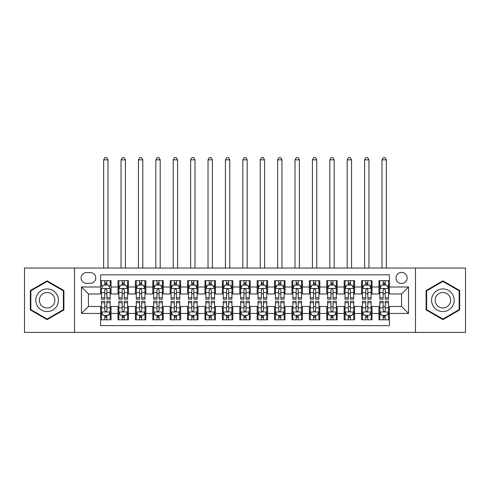 <?xml version="1.0" encoding="UTF-8"?>
<svg xmlns="http://www.w3.org/2000/svg" width="490" height="490" viewBox="0 0 490 490"><rect width="100%" height="100%" fill="white"/><g stroke="black" fill="none" stroke-linecap="round" stroke-linejoin="round"><path stroke-width="0.73" d="M401.567 272.397A5.568 5.568 0 0 0 396 277.965A5.568 5.568 0 0 0 401.567 283.532A5.568 5.568 0 0 0 407.135 277.965A5.568 5.568 0 0 0 401.567 272.397M415.483 332.416L465.5 332.416L465.5 268.048L415.483 268.048L415.483 332.416L74.517 332.416L74.517 268.048L24.5 268.048L24.5 332.416L74.517 332.416M389.391 280.66L378.954 280.66L378.954 287.011L371.996 287.011L371.996 293.969L378.954 293.969L378.954 287.011M371.996 287.011L371.996 280.66L361.559 280.66L361.559 287.011L354.595 287.011L354.595 293.969L361.559 293.969L361.559 287.011M354.595 287.011L354.595 280.66L344.158 280.66L344.158 287.011L337.2 287.011L337.2 293.969L344.158 293.969L344.158 287.011M337.2 287.011L337.2 280.66L326.763 280.66L326.763 287.011L319.805 287.011L319.805 293.969L326.763 293.969L326.763 287.011M319.805 287.011L319.805 280.66L309.368 280.66L309.368 287.011L302.41 287.011L302.41 293.969L309.368 293.969L309.368 287.011M302.41 287.011L302.41 280.66L291.973 280.66L291.973 287.011L285.015 287.011L285.015 293.969L291.973 293.969L291.973 287.011M285.015 287.011L285.015 280.66L274.572 280.66L274.572 287.011L267.614 287.011L267.614 293.969L274.572 293.969L274.572 287.011M267.614 287.011L267.614 280.66L257.177 280.66L257.177 287.011L250.219 287.011L250.219 293.969L257.177 293.969L257.177 287.011M250.219 287.011L250.219 280.66L239.782 280.66L239.782 287.011L232.824 287.011L232.824 293.969L239.782 293.969L239.782 287.011M232.824 287.011L232.824 280.66L222.387 280.66L222.387 287.011L215.429 287.011L215.429 293.969L222.387 293.969L222.387 287.011M215.429 287.011L215.429 280.66L204.985 280.66L204.985 287.011L198.027 287.011L198.027 293.969L204.985 293.969L204.985 287.011M198.027 287.011L198.027 280.66L187.59 280.66L187.59 287.011L180.632 287.011L180.632 293.969L187.59 293.969L187.59 287.011M180.632 287.011L180.632 280.66L170.195 280.66L170.195 287.011L163.237 287.011L163.237 293.969L170.195 293.969L170.195 287.011M163.237 287.011L163.237 280.66L152.8 280.66L152.8 287.011L145.842 287.011L145.842 293.969L152.8 293.969L152.8 287.011M145.842 287.011L145.842 280.66L135.405 280.66L135.405 287.011L128.441 287.011L128.441 293.969L135.405 293.969L135.405 287.011M128.441 287.011L128.441 280.66L118.004 280.66L118.004 293.969L111.046 293.969L111.046 280.66L100.609 280.66M100.609 319.805L111.046 319.805L111.046 306.495L118.004 306.495L118.004 319.805L128.441 319.805L128.441 306.495L135.405 306.495L135.405 313.453L128.441 313.453M135.405 313.453L135.405 319.805L145.842 319.805L145.842 306.495L152.8 306.495L152.8 313.453L145.842 313.453M152.8 313.453L152.8 319.805L163.237 319.805L163.237 306.495L170.195 306.495L170.195 313.453L163.237 313.453M170.195 313.453L170.195 319.805L180.632 319.805L180.632 306.495L187.59 306.495L187.59 313.453L180.632 313.453M187.59 313.453L187.59 319.805L198.027 319.805L198.027 306.495L204.985 306.495L204.985 313.453L198.027 313.453M204.985 313.453L204.985 319.805L215.429 319.805L215.429 306.495L222.387 306.495L222.387 313.453L215.429 313.453M222.387 313.453L222.387 319.805L232.824 319.805L232.824 306.495L239.782 306.495L239.782 313.453L232.824 313.453M239.782 313.453L239.782 319.805L250.219 319.805L250.219 306.495L257.177 306.495L257.177 313.453L250.219 313.453M257.177 313.453L257.177 319.805L267.614 319.805L267.614 306.495L274.572 306.495L274.572 313.453L267.614 313.453M274.572 313.453L274.572 319.805L285.015 319.805L285.015 306.495L291.973 306.495L291.973 313.453L285.015 313.453M291.973 313.453L291.973 319.805L302.41 319.805L302.41 306.495L309.368 306.495L309.368 313.453L302.41 313.453M309.368 313.453L309.368 319.805L319.805 319.805L319.805 306.495L326.763 306.495L326.763 313.453L319.805 313.453M326.763 313.453L326.763 319.805L337.2 319.805L337.2 306.495L344.158 306.495L344.158 313.453L337.2 313.453M344.158 313.453L344.158 319.805L354.595 319.805L354.595 306.495L361.559 306.495L361.559 313.453L354.595 313.453M361.559 313.453L361.559 319.805L371.996 319.805L371.996 306.495L378.954 306.495L378.954 313.453L371.996 313.453M86.516 283.361L90.344 283.361A5.39 5.39 0 0 0 95.74 277.965A5.39 5.39 0 0 0 90.344 272.575L86.516 272.575A5.39 5.39 0 0 0 81.126 277.965A5.39 5.39 0 0 0 86.516 283.361M415.483 268.048L74.517 268.048M389.391 287.011L389.391 274.835L100.609 274.835L100.609 293.969L88.433 293.969L88.433 306.495L100.609 306.495L100.609 325.63L389.391 325.63L389.391 306.495L401.567 306.495L401.567 293.969L389.391 293.969L389.391 287.011L408.525 287.011L408.525 313.453L389.391 313.453M100.609 313.453L81.475 313.453L81.475 287.011L100.609 287.011M378.954 313.453L378.954 319.805L389.391 319.805M100.609 285.015L101.479 285.015M104.787 285.015L106.875 285.015M110.177 285.015L111.046 285.015M100.609 293.798L101.479 293.798M104.787 293.798L106.875 293.798M110.177 293.798L111.046 293.798M100.609 306.673L101.479 306.673M104.787 306.673L106.875 306.673M110.177 306.673L111.046 306.673M100.609 315.456L101.479 315.456M104.787 315.456L106.875 315.456M110.177 315.456L111.046 315.456M118.004 293.798L118.874 293.798M122.181 293.798L124.27 293.798M127.572 293.798L128.441 293.798M118.004 285.015L118.874 285.015M122.181 285.015L124.27 285.015M127.572 285.015L128.441 285.015M118.004 306.673L118.874 306.673M122.181 306.673L124.27 306.673M127.572 306.673L128.441 306.673M118.004 315.456L118.874 315.456M122.181 315.456L124.27 315.456M127.572 315.456L128.441 315.456M135.405 306.673L136.275 306.673M139.577 306.673L141.665 306.673M144.973 306.673L145.842 306.673M135.405 315.456L136.275 315.456M139.577 315.456L141.665 315.456M144.973 315.456L145.842 315.456M135.405 285.015L136.275 285.015M139.577 285.015L141.665 285.015M144.973 285.015L145.842 285.015M135.405 293.798L136.275 293.798M139.577 293.798L141.665 293.798M144.973 293.798L145.842 293.798M152.8 306.673L153.67 306.673M156.971 306.673L159.06 306.673M162.368 306.673L163.237 306.673M152.8 315.456L153.67 315.456M156.971 315.456L159.06 315.456M162.368 315.456L163.237 315.456M152.8 285.015L153.67 285.015M156.971 285.015L159.06 285.015M162.368 285.015L163.237 285.015M152.8 293.798L153.67 293.798M156.971 293.798L159.06 293.798M162.368 293.798L163.237 293.798M170.195 306.673L171.065 306.673M174.373 306.673L176.455 306.673M179.763 306.673L180.632 306.673M170.195 315.456L171.065 315.456M174.373 315.456L176.455 315.456M179.763 315.456L180.632 315.456M170.195 285.015L171.065 285.015M174.373 285.015L176.455 285.015M179.763 285.015L180.632 285.015M170.195 293.798L171.065 293.798M174.373 293.798L176.455 293.798M179.763 293.798L180.632 293.798M187.59 306.673L188.46 306.673M191.768 306.673L193.856 306.673M197.158 306.673L198.027 306.673M187.59 315.456L188.46 315.456M191.768 315.456L193.856 315.456M197.158 315.456L198.027 315.456M187.59 285.015L188.46 285.015M191.768 285.015L193.856 285.015M197.158 285.015L198.027 285.015M187.59 293.798L188.46 293.798M191.768 293.798L193.856 293.798M197.158 293.798L198.027 293.798M204.985 306.673L205.855 306.673M209.163 306.673L211.251 306.673M214.559 306.673L215.429 306.673M204.985 315.456L205.855 315.456M209.163 315.456L211.251 315.456M214.559 315.456L215.429 315.456M204.985 285.015L205.855 285.015M209.163 285.015L211.251 285.015M214.559 285.015L215.429 285.015M204.985 293.798L205.855 293.798M209.163 293.798L211.251 293.798M214.559 293.798L215.429 293.798M222.387 306.673L223.256 306.673M226.558 306.673L228.646 306.673M231.954 306.673L232.824 306.673M222.387 315.456L223.256 315.456M226.558 315.456L228.646 315.456M231.954 315.456L232.824 315.456M222.387 285.015L223.256 285.015M226.558 285.015L228.646 285.015M231.954 285.015L232.824 285.015M222.387 293.798L223.256 293.798M226.558 293.798L228.646 293.798M231.954 293.798L232.824 293.798M239.782 306.673L240.651 306.673M243.959 306.673L246.041 306.673M249.349 306.673L250.219 306.673M239.782 315.456L240.651 315.456M243.959 315.456L246.041 315.456M249.349 315.456L250.219 315.456M239.782 285.015L240.651 285.015M243.959 285.015L246.041 285.015M249.349 285.015L250.219 285.015M239.782 293.798L240.651 293.798M243.959 293.798L246.041 293.798M249.349 293.798L250.219 293.798M257.177 306.673L258.046 306.673M261.354 306.673L263.442 306.673M266.744 306.673L267.614 306.673M257.177 315.456L258.046 315.456M261.354 315.456L263.442 315.456M266.744 315.456L267.614 315.456M257.177 285.015L258.046 285.015M261.354 285.015L263.442 285.015M266.744 285.015L267.614 285.015M257.177 293.798L258.046 293.798M261.354 293.798L263.442 293.798M266.744 293.798L267.614 293.798M274.572 306.673L275.441 306.673M278.749 306.673L280.837 306.673M284.145 306.673L285.015 306.673M274.572 315.456L275.441 315.456M278.749 315.456L280.837 315.456M284.145 315.456L285.015 315.456M274.572 285.015L275.441 285.015M278.749 285.015L280.837 285.015M284.145 285.015L285.015 285.015M274.572 293.798L275.441 293.798M278.749 293.798L280.837 293.798M284.145 293.798L285.015 293.798M291.973 306.673L292.842 306.673M296.144 306.673L298.232 306.673M301.54 306.673L302.41 306.673M291.973 315.456L292.842 315.456M296.144 315.456L298.232 315.456M301.54 315.456L302.41 315.456M291.973 285.015L292.842 285.015M296.144 285.015L298.232 285.015M301.54 285.015L302.41 285.015M291.973 293.798L292.842 293.798M296.144 293.798L298.232 293.798M301.54 293.798L302.41 293.798M309.368 306.673L310.237 306.673M313.545 306.673L315.627 306.673M318.935 306.673L319.805 306.673M309.368 315.456L310.237 315.456M313.545 315.456L315.627 315.456M318.935 315.456L319.805 315.456M309.368 285.015L310.237 285.015M313.545 285.015L315.627 285.015M318.935 285.015L319.805 285.015M309.368 293.798L310.237 293.798M313.545 293.798L315.627 293.798M318.935 293.798L319.805 293.798M326.763 306.673L327.632 306.673M330.94 306.673L333.029 306.673M336.33 306.673L337.2 306.673M326.763 315.456L327.632 315.456M330.94 315.456L333.029 315.456M336.33 315.456L337.2 315.456M326.763 285.015L327.632 285.015M330.94 285.015L333.029 285.015M336.33 285.015L337.2 285.015M326.763 293.798L327.632 293.798M330.94 293.798L333.029 293.798M336.33 293.798L337.2 293.798M344.158 306.673L345.027 306.673M348.335 306.673L350.424 306.673M353.725 306.673L354.595 306.673M344.158 315.456L345.027 315.456M348.335 315.456L350.424 315.456M353.725 315.456L354.595 315.456M344.158 285.015L345.027 285.015M348.335 285.015L350.424 285.015M353.725 285.015L354.595 285.015M344.158 293.798L345.027 293.798M348.335 293.798L350.424 293.798M353.725 293.798L354.595 293.798M361.559 306.673L362.429 306.673M365.73 306.673L367.819 306.673M371.126 306.673L371.996 306.673M361.559 315.456L362.429 315.456M365.73 315.456L367.819 315.456M371.126 315.456L371.996 315.456M361.559 285.015L362.429 285.015M365.73 285.015L367.819 285.015M371.126 285.015L371.996 285.015M361.559 293.798L362.429 293.798M365.73 293.798L367.819 293.798M371.126 293.798L371.996 293.798M378.954 306.673L379.824 306.673M383.125 306.673L385.214 306.673M388.521 306.673L389.391 306.673M378.954 315.456L379.824 315.456M383.125 315.456L385.214 315.456M388.521 315.456L389.391 315.456M378.954 285.015L379.824 285.015M383.125 285.015L385.214 285.015M388.521 285.015L389.391 285.015M378.954 293.798L379.824 293.798M383.125 293.798L385.214 293.798M388.521 293.798L389.391 293.798M88.433 293.969L81.475 287.011M88.433 306.495L81.475 313.453M408.525 287.011L401.567 293.969M408.525 313.453L401.567 306.495M47.114 319.621L63.902 309.925L63.902 290.539L47.114 280.85L30.325 290.539L30.325 309.925L47.114 319.621M459.675 290.539L442.887 280.85L426.098 290.539L426.098 309.925L442.887 319.621L459.675 309.925L459.675 290.539M106.875 280.66L106.875 285.1L106.875 282.926L104.787 282.926M110.177 297.773L106.875 297.773L106.875 299.188L110.177 299.188L110.177 288.579L108.437 285.1L103.219 285.1L101.479 288.579L101.479 299.188L104.787 299.188L104.787 297.773L101.479 297.773M102.741 286.056L101.479 286.056L101.479 280.66M101.479 286.093L101.479 282.926M110.177 286.093L110.177 282.926M108.915 286.056L110.177 286.056L110.177 280.66M104.787 285.1L104.787 280.66M106.875 297.773L106.875 289.884C106.177 288.543 105.479 288.543 104.787 289.884L104.787 295.752M101.479 292.61L104.787 292.61L104.787 297.773M108.002 268.048L108.002 159.844L103.653 159.844L103.653 268.048M103.653 159.844L104.958 157.584L106.698 157.584L108.002 159.844M104.787 317.545L106.875 317.545M101.479 302.697L104.787 302.697L104.787 301.276L101.479 301.276L101.479 311.891L103.219 315.37L108.437 315.37L110.177 311.891L110.177 301.276L106.875 301.276L106.875 302.697L110.177 302.697M110.177 311.891L110.177 319.805M101.479 311.891L101.479 319.805M106.875 315.37L106.875 319.805M104.787 319.805L104.787 315.37M104.787 302.697L104.787 310.587C105.479 311.928 106.177 311.928 106.875 310.587L106.875 302.697M47.114 288.929A11.307 11.307 0 0 0 35.807 300.235A11.307 11.307 0 0 0 47.114 311.542A11.307 11.307 0 0 0 58.42 300.235A11.307 11.307 0 0 0 47.114 288.929M47.114 292.493A7.742 7.742 0 0 0 39.372 300.235A7.742 7.742 0 0 0 47.114 307.977A7.742 7.742 0 0 0 54.856 300.235A7.742 7.742 0 0 0 47.114 292.493M63.382 309.625L47.114 319.015L30.852 309.625L30.852 290.846L47.114 281.45L63.382 290.846L63.382 309.625M433.093 294.582A11.307 11.307 0 0 0 437.233 310.029A11.307 11.307 0 0 0 452.68 305.889A11.307 11.307 0 0 0 448.54 290.441A11.307 11.307 0 0 0 433.093 294.582M436.18 296.364A7.742 7.742 0 0 0 439.016 306.936A7.742 7.742 0 0 0 449.587 304.106A7.742 7.742 0 0 0 446.757 293.528A7.742 7.742 0 0 0 436.18 296.364M459.148 290.846L459.148 309.625L442.887 319.015L426.619 309.625L426.619 290.846L442.887 281.45L459.148 290.846M124.27 282.926L122.181 282.926M127.572 297.773L124.27 297.773L124.27 299.188L127.572 299.188L127.572 288.579L125.832 285.1L120.614 285.1L118.874 288.579L118.874 299.188L122.181 299.188L122.181 297.773L118.874 297.773M118.874 288.579L118.874 280.66M127.572 288.579L127.572 280.66M122.181 285.1L122.181 280.66M124.27 280.66L124.27 285.1M124.27 297.773L124.27 289.884C123.572 288.543 122.88 288.543 122.181 289.884L122.181 297.773M125.397 268.048L125.397 159.844L121.048 159.844L121.048 268.048M121.048 159.844L122.353 157.584L124.093 157.584L125.397 159.844M141.665 282.926L139.577 282.926M144.973 297.773L141.665 297.773L141.665 299.188L144.973 299.188L144.973 288.579L143.233 285.1L138.015 285.1L136.275 288.579L136.275 299.188L139.577 299.188L139.577 297.773L136.275 297.773M136.275 288.579L136.275 280.66M144.973 288.579L144.973 280.66M139.577 285.1L139.577 280.66M141.665 280.66L141.665 285.1M141.665 297.773L141.665 289.884C140.973 288.543 140.275 288.543 139.577 289.884L139.577 297.773M142.798 268.048L142.798 159.844L138.45 159.844L138.45 268.048M138.45 159.844L139.754 157.584L141.494 157.584L142.798 159.844M159.06 282.926L156.971 282.926M162.368 297.773L159.06 297.773L159.06 299.188L162.368 299.188L162.368 288.579L160.628 285.1L155.41 285.1L153.67 288.579L153.67 299.188L156.971 299.188L156.971 297.773L153.67 297.773M153.67 288.579L153.67 280.66M162.368 288.579L162.368 280.66M156.971 285.1L156.971 280.66M159.06 280.66L159.06 285.1M159.06 297.773L159.06 289.884C158.368 288.543 157.67 288.543 156.971 289.884L156.971 297.773M160.193 268.048L160.193 159.844L155.845 159.844L155.845 268.048M155.845 159.844L157.149 157.584L158.889 157.584L160.193 159.844M176.455 282.926L174.373 282.926M179.763 297.773L176.455 297.773L176.455 299.188L179.763 299.188L179.763 288.579L178.023 285.1L172.805 285.1L171.065 288.579L171.065 299.188L174.373 299.188L174.373 297.773L171.065 297.773M171.065 288.579L171.065 280.66M179.763 288.579L179.763 280.66M174.373 285.1L174.373 280.66M176.455 280.66L176.455 285.1M176.455 297.773L176.455 289.884C175.763 288.543 175.065 288.543 174.373 289.884L174.373 297.773M177.588 268.048L177.588 159.844L173.239 159.844L173.239 268.048M173.239 159.844L174.544 157.584L176.284 157.584L177.588 159.844M122.181 319.805L122.181 315.37L122.181 317.545L124.27 317.545M120.136 314.409L118.874 314.409L118.874 302.697L122.181 302.697L122.181 301.276L118.874 301.276L118.874 311.891L120.614 315.37L125.832 315.37L127.572 311.891L127.572 307.855L127.572 319.805M127.572 314.378L127.572 317.545M127.572 302.697L127.572 301.276L124.27 301.276L124.27 302.697L127.572 302.697L127.572 307.855L124.27 307.855L124.27 304.719M118.874 314.378L118.874 317.545M118.874 314.409L118.874 319.805M124.27 315.37L124.27 319.805M122.181 302.697L122.181 310.587C122.874 311.928 123.572 311.928 124.27 310.587L124.27 302.697M139.577 319.805L139.577 315.37L139.577 317.545L141.665 317.545M137.531 314.409L136.275 314.409L136.275 302.697L139.577 302.697L139.577 301.276L136.275 301.276L136.275 311.891L138.015 315.37L143.233 315.37L144.973 311.891L144.973 307.855L144.973 319.805M144.973 314.378L144.973 317.545M144.973 302.697L144.973 301.276L141.665 301.276L141.665 302.697L144.973 302.697L144.973 307.855L141.665 307.855L141.665 304.719M136.275 314.378L136.275 317.545M136.275 314.409L136.275 319.805M141.665 315.37L141.665 319.805M139.577 302.697L139.577 310.587C140.275 311.928 140.967 311.928 141.665 310.587L141.665 302.697M156.971 319.805L156.971 315.37L156.971 317.545L159.06 317.545M154.932 314.409L153.67 314.409L153.67 302.697L156.971 302.697L156.971 301.276L153.67 301.276L153.67 311.891L155.41 315.37L160.628 315.37L162.368 311.891L162.368 307.855L162.368 319.805M162.368 314.378L162.368 317.545M162.368 302.697L162.368 301.276L159.06 301.276L159.06 302.697L162.368 302.697L162.368 307.855L159.06 307.855L159.06 304.719M153.67 314.378L153.67 317.545M153.67 314.409L153.67 319.805M159.06 315.37L159.06 319.805M156.971 302.697L156.971 310.587C157.67 311.928 158.362 311.928 159.06 310.587L159.06 302.697M174.373 319.805L174.373 315.37L174.373 317.545L176.455 317.545M172.327 314.409L171.065 314.409L171.065 302.697L174.373 302.697L174.373 301.276L171.065 301.276L171.065 311.891L172.805 315.37L178.023 315.37L179.763 311.891L179.763 307.855L179.763 319.805M179.763 314.378L179.763 317.545M179.763 302.697L179.763 301.276L176.455 301.276L176.455 302.697L179.763 302.697L179.763 307.855L176.455 307.855L176.455 304.719M171.065 314.378L171.065 317.545M171.065 314.409L171.065 319.805M176.455 315.37L176.455 319.805M174.373 302.697L174.373 310.587C175.065 311.928 175.763 311.928 176.455 310.587L176.455 302.697M193.856 282.926L191.768 282.926M197.158 297.773L193.856 297.773L193.856 299.188L197.158 299.188L197.158 288.579L195.418 285.1L190.2 285.1L188.46 288.579L188.46 299.188L191.768 299.188L191.768 297.773L188.46 297.773M188.46 288.579L188.46 280.66M197.158 288.579L197.158 280.66M191.768 285.1L191.768 280.66M193.856 280.66L193.856 285.1M193.856 297.773L193.856 289.884C193.158 288.543 192.466 288.543 191.768 289.884L191.768 297.773M194.983 268.048L194.983 159.844L190.635 159.844L190.635 268.048M190.635 159.844L191.939 157.584L193.679 157.584L194.983 159.844M191.768 319.805L191.768 315.37L191.768 317.545L193.856 317.545M189.722 314.409L188.46 314.409L188.46 302.697L191.768 302.697L191.768 301.276L188.46 301.276L188.46 311.891L190.2 315.37L195.418 315.37L197.158 311.891L197.158 307.855L197.158 319.805M197.158 314.378L197.158 317.545M197.158 302.697L197.158 301.276L193.856 301.276L193.856 302.697L197.158 302.697L197.158 307.855L193.856 307.855L193.856 304.719M188.46 314.378L188.46 317.545M188.46 314.409L188.46 319.805M193.856 315.37L193.856 319.805M191.768 302.697L191.768 310.587C192.46 311.928 193.158 311.928 193.856 310.587L193.856 302.697M211.251 282.926L209.163 282.926M214.559 297.773L211.251 297.773L211.251 299.188L214.559 299.188L214.559 288.579L212.819 285.1L207.595 285.1L205.855 288.579L205.855 299.188L209.163 299.188L209.163 297.773L205.855 297.773M205.855 288.579L205.855 280.66M214.559 288.579L214.559 280.66M209.163 285.1L209.163 280.66M211.251 280.66L211.251 285.1M211.251 297.773L211.251 289.884C210.553 288.543 209.861 288.543 209.163 289.884L209.163 297.773M212.384 268.048L212.384 159.844L208.03 159.844L208.03 268.048M208.03 159.844L209.34 157.584L211.08 157.584L212.384 159.844M209.163 319.805L209.163 315.37L209.163 317.545L211.251 317.545M207.117 314.409L205.855 314.409L205.855 302.697L209.163 302.697L209.163 301.276L205.855 301.276L205.855 311.891L207.595 315.37L212.819 315.37L214.559 311.891L214.559 307.855L214.559 319.805M214.559 314.378L214.559 317.545M214.559 302.697L214.559 301.276L211.251 301.276L211.251 302.697L214.559 302.697L214.559 307.855L211.251 307.855L211.251 304.719M205.855 314.378L205.855 317.545M205.855 314.409L205.855 319.805M211.251 315.37L211.251 319.805M209.163 302.697L209.163 310.587C209.861 311.928 210.553 311.928 211.251 310.587L211.251 302.697M228.646 282.926L226.558 282.926M231.954 297.773L228.646 297.773L228.646 299.188L231.954 299.188L231.954 288.579L230.214 285.1L224.996 285.1L223.256 288.579L223.256 299.188L226.558 299.188L226.558 297.773L223.256 297.773M223.256 288.579L223.256 280.66M231.954 288.579L231.954 280.66M226.558 285.1L226.558 280.66M228.646 280.66L228.646 285.1M228.646 297.773L228.646 289.884C227.954 288.543 227.256 288.543 226.558 289.884L226.558 297.773M229.779 268.048L229.779 159.844L225.431 159.844L225.431 268.048M225.431 159.844L226.735 157.584L228.475 157.584L229.779 159.844M226.558 319.805L226.558 315.37L226.558 317.545L228.646 317.545M224.518 314.409L223.256 314.409L223.256 302.697L226.558 302.697L226.558 301.276L223.256 301.276L223.256 311.891L224.996 315.37L230.214 315.37L231.954 311.891L231.954 307.855L231.954 319.805M231.954 314.378L231.954 317.545M231.954 302.697L231.954 301.276L228.646 301.276L228.646 302.697L231.954 302.697L231.954 307.855L228.646 307.855L228.646 304.719M223.256 314.378L223.256 317.545M223.256 314.409L223.256 319.805M228.646 315.37L228.646 319.805M226.558 302.697L226.558 310.587C227.256 311.928 227.948 311.928 228.646 310.587L228.646 302.697M246.041 282.926L243.959 282.926M249.349 297.773L246.041 297.773L246.041 299.188L249.349 299.188L249.349 288.579L247.609 285.1L242.391 285.1L240.651 288.579L240.651 299.188L243.959 299.188L243.959 297.773L240.651 297.773M240.651 288.579L240.651 280.66M249.349 288.579L249.349 280.66M243.959 285.1L243.959 280.66M246.041 280.66L246.041 285.1M246.041 297.773L246.041 289.884C245.349 288.543 244.651 288.543 243.959 289.884L243.959 297.773M247.174 268.048L247.174 159.844L242.826 159.844L242.826 268.048M242.826 159.844L244.13 157.584L245.87 157.584L247.174 159.844M243.959 319.805L243.959 315.37L243.959 317.545L246.041 317.545M241.913 314.409L240.651 314.409L240.651 302.697L243.959 302.697L243.959 301.276L240.651 301.276L240.651 311.891L242.391 315.37L247.609 315.37L249.349 311.891L249.349 307.855L249.349 319.805M249.349 314.378L249.349 317.545M249.349 302.697L249.349 301.276L246.041 301.276L246.041 302.697L249.349 302.697L249.349 307.855L246.041 307.855L246.041 304.719M240.651 314.378L240.651 317.545M240.651 314.409L240.651 319.805M246.041 315.37L246.041 319.805M243.959 302.697L243.959 310.587C244.651 311.928 245.349 311.928 246.041 310.587L246.041 302.697M263.442 282.926L261.354 282.926M266.744 297.773L263.442 297.773L263.442 299.188L266.744 299.188L266.744 288.579L265.004 285.1L259.786 285.1L258.046 288.579L258.046 299.188L261.354 299.188L261.354 297.773L258.046 297.773M258.046 288.579L258.046 280.66M266.744 288.579L266.744 280.66M261.354 285.1L261.354 280.66M263.442 280.66L263.442 285.1M263.442 297.773L263.442 289.884C262.744 288.543 262.052 288.543 261.354 289.884L261.354 297.773M264.569 268.048L264.569 159.844L260.221 159.844L260.221 268.048M260.221 159.844L261.525 157.584L263.265 157.584L264.569 159.844M261.354 319.805L261.354 315.37L261.354 317.545L263.442 317.545M259.308 314.409L258.046 314.409L258.046 302.697L261.354 302.697L261.354 301.276L258.046 301.276L258.046 311.891L259.786 315.37L265.004 315.37L266.744 311.891L266.744 307.855L266.744 319.805M266.744 314.378L266.744 317.545M266.744 302.697L266.744 301.276L263.442 301.276L263.442 302.697L266.744 302.697L266.744 307.855L263.442 307.855L263.442 304.719M258.046 314.378L258.046 317.545M258.046 314.409L258.046 319.805M263.442 315.37L263.442 319.805M261.354 302.697L261.354 310.587C262.046 311.928 262.744 311.928 263.442 310.587L263.442 302.697M280.837 282.926L278.749 282.926M284.145 297.773L280.837 297.773L280.837 299.188L284.145 299.188L284.145 288.579L282.405 285.1L277.181 285.1L275.441 288.579L275.441 299.188L278.749 299.188L278.749 297.773L275.441 297.773M275.441 288.579L275.441 280.66M284.145 288.579L284.145 280.66M278.749 285.1L278.749 280.66M280.837 280.66L280.837 285.1M280.837 297.773L280.837 289.884C280.139 288.543 279.447 288.543 278.749 289.884L278.749 297.773M281.971 268.048L281.971 159.844L277.616 159.844L277.616 268.048M277.616 159.844L278.92 157.584L280.66 157.584L281.971 159.844M278.749 319.805L278.749 315.37L278.749 317.545L280.837 317.545M276.703 314.409L275.441 314.409L275.441 302.697L278.749 302.697L278.749 301.276L275.441 301.276L275.441 311.891L277.181 315.37L282.405 315.37L284.145 311.891L284.145 307.855L284.145 319.805M284.145 314.378L284.145 317.545M284.145 302.697L284.145 301.276L280.837 301.276L280.837 302.697L284.145 302.697L284.145 307.855L280.837 307.855L280.837 304.719M275.441 314.378L275.441 317.545M275.441 314.409L275.441 319.805M280.837 315.37L280.837 319.805M278.749 302.697L278.749 310.587C279.447 311.928 280.139 311.928 280.837 310.587L280.837 302.697M298.232 282.926L296.144 282.926M301.54 297.773L298.232 297.773L298.232 299.188L301.54 299.188L301.54 288.579L299.8 285.1L294.582 285.1L292.842 288.579L292.842 299.188L296.144 299.188L296.144 297.773L292.842 297.773M292.842 288.579L292.842 280.66M301.54 288.579L301.54 280.66M296.144 285.1L296.144 280.66M298.232 280.66L298.232 285.1M298.232 297.773L298.232 289.884C297.54 288.543 296.842 288.543 296.144 289.884L296.144 297.773M299.365 268.048L299.365 159.844L295.017 159.844L295.017 268.048M295.017 159.844L296.321 157.584L298.061 157.584L299.365 159.844M296.144 319.805L296.144 315.37L296.144 317.545L298.232 317.545M294.104 314.409L292.842 314.409L292.842 302.697L296.144 302.697L296.144 301.276L292.842 301.276L292.842 311.891L294.582 315.37L299.8 315.37L301.54 311.891L301.54 307.855L301.54 319.805M301.54 314.378L301.54 317.545M301.54 302.697L301.54 301.276L298.232 301.276L298.232 302.697L301.54 302.697L301.54 307.855L298.232 307.855L298.232 304.719M292.842 314.378L292.842 317.545M292.842 314.409L292.842 319.805M298.232 315.37L298.232 319.805M296.144 302.697L296.144 310.587C296.842 311.928 297.534 311.928 298.232 310.587L298.232 302.697M315.627 282.926L313.545 282.926M318.935 297.773L315.627 297.773L315.627 299.188L318.935 299.188L318.935 288.579L317.195 285.1L311.977 285.1L310.237 288.579L310.237 299.188L313.545 299.188L313.545 297.773L310.237 297.773M310.237 288.579L310.237 280.66M318.935 288.579L318.935 280.66M313.545 285.1L313.545 280.66M315.627 280.66L315.627 285.1M315.627 297.773L315.627 289.884C314.935 288.543 314.237 288.543 313.545 289.884L313.545 297.773M316.76 268.048L316.76 159.844L312.412 159.844L312.412 268.048M312.412 159.844L313.716 157.584L315.456 157.584L316.76 159.844M313.545 319.805L313.545 315.37L313.545 317.545L315.627 317.545M311.499 314.409L310.237 314.409L310.237 302.697L313.545 302.697L313.545 301.276L310.237 301.276L310.237 311.891L311.977 315.37L317.195 315.37L318.935 311.891L318.935 307.855L318.935 319.805M318.935 314.378L318.935 317.545M318.935 302.697L318.935 301.276L315.627 301.276L315.627 302.697L318.935 302.697L318.935 307.855L315.627 307.855L315.627 304.719M310.237 314.378L310.237 317.545M310.237 314.409L310.237 319.805M315.627 315.37L315.627 319.805M313.545 302.697L313.545 310.587C314.237 311.928 314.935 311.928 315.627 310.587L315.627 302.697M333.029 282.926L330.94 282.926M336.33 297.773L333.029 297.773L333.029 299.188L336.33 299.188L336.33 288.579L334.59 285.1L329.372 285.1L327.632 288.579L327.632 299.188L330.94 299.188L330.94 297.773L327.632 297.773M327.632 288.579L327.632 280.66M336.33 288.579L336.33 280.66M330.94 285.1L330.94 280.66M333.029 280.66L333.029 285.1M333.029 297.773L333.029 289.884C332.33 288.543 331.638 288.543 330.94 289.884L330.94 297.773M334.156 268.048L334.156 159.844L329.807 159.844L329.807 268.048M329.807 159.844L331.111 157.584L332.851 157.584L334.156 159.844M330.94 319.805L330.94 315.37L330.94 317.545L333.029 317.545M328.894 314.409L327.632 314.409L327.632 302.697L330.94 302.697L330.94 301.276L327.632 301.276L327.632 311.891L329.372 315.37L334.59 315.37L336.33 311.891L336.33 307.855L336.33 319.805M336.33 314.378L336.33 317.545M336.33 302.697L336.33 301.276L333.029 301.276L333.029 302.697L336.33 302.697L336.33 307.855L333.029 307.855L333.029 304.719M327.632 314.378L327.632 317.545M327.632 314.409L327.632 319.805M333.029 315.37L333.029 319.805M330.94 302.697L330.94 310.587C331.632 311.928 332.33 311.928 333.029 310.587L333.029 302.697M350.424 282.926L348.335 282.926M353.725 297.773L350.424 297.773L350.424 299.188L353.725 299.188L353.725 288.579L351.985 285.1L346.767 285.1L345.027 288.579L345.027 299.188L348.335 299.188L348.335 297.773L345.027 297.773M345.027 288.579L345.027 280.66M353.725 288.579L353.725 280.66M348.335 285.1L348.335 280.66M350.424 280.66L350.424 285.1M350.424 297.773L350.424 289.884C349.725 288.543 349.033 288.543 348.335 289.884L348.335 297.773M351.551 268.048L351.551 159.844L347.202 159.844L347.202 268.048M347.202 159.844L348.506 157.584L350.246 157.584L351.551 159.844M348.335 319.805L348.335 315.37L348.335 317.545L350.424 317.545M346.289 314.409L345.027 314.409L345.027 302.697L348.335 302.697L348.335 301.276L345.027 301.276L345.027 311.891L346.767 315.37L351.985 315.37L353.725 311.891L353.725 307.855L353.725 319.805M353.725 314.378L353.725 317.545M353.725 302.697L353.725 301.276L350.424 301.276L350.424 302.697L353.725 302.697L353.725 307.855L350.424 307.855L350.424 304.719M345.027 314.378L345.027 317.545M345.027 314.409L345.027 319.805M350.424 315.37L350.424 319.805M348.335 302.697L348.335 310.587C349.027 311.928 349.725 311.928 350.424 310.587L350.424 302.697M367.819 282.926L365.73 282.926M371.126 297.773L367.819 297.773L367.819 299.188L371.126 299.188L371.126 288.579L369.387 285.1L364.168 285.1L362.429 288.579L362.429 299.188L365.73 299.188L365.73 297.773L362.429 297.773M362.429 288.579L362.429 280.66M371.126 288.579L371.126 280.66M365.73 285.1L365.73 280.66M367.819 280.66L367.819 285.1M367.819 297.773L367.819 289.884C367.126 288.543 366.428 288.543 365.73 289.884L365.73 297.773M368.952 268.048L368.952 159.844L364.603 159.844L364.603 268.048M364.603 159.844L365.908 157.584L367.647 157.584L368.952 159.844M365.73 319.805L365.73 315.37L365.73 317.545L367.819 317.545M363.684 314.409L362.429 314.409L362.429 302.697L365.73 302.697L365.73 301.276L362.429 301.276L362.429 311.891L364.168 315.37L369.387 315.37L371.126 311.891L371.126 307.855L371.126 319.805M371.126 314.378L371.126 317.545M371.126 302.697L371.126 301.276L367.819 301.276L367.819 302.697L371.126 302.697L371.126 307.855L367.819 307.855L367.819 304.719M362.429 314.378L362.429 317.545M362.429 314.409L362.429 319.805M367.819 315.37L367.819 319.805M365.73 302.697L365.73 310.587C366.428 311.928 367.12 311.928 367.819 310.587L367.819 302.697M385.214 282.926L383.125 282.926M388.521 297.773L385.214 297.773L385.214 299.188L388.521 299.188L388.521 288.579L386.782 285.1L381.563 285.1L379.824 288.579L379.824 299.188L383.125 299.188L383.125 297.773L379.824 297.773M379.824 288.579L379.824 280.66M388.521 288.579L388.521 280.66M383.125 285.1L383.125 280.66M385.214 280.66L385.214 285.1M385.214 297.773L385.214 289.884C384.521 288.543 383.823 288.543 383.125 289.884L383.125 297.773M386.347 268.048L386.347 159.844L381.998 159.844L381.998 268.048M381.998 159.844L383.303 157.584L385.042 157.584L386.347 159.844M383.125 319.805L383.125 315.37L383.125 317.545L385.214 317.545M381.085 314.409L379.824 314.409L379.824 302.697L383.125 302.697L383.125 301.276L379.824 301.276L379.824 311.891L381.563 315.37L386.782 315.37L388.521 311.891L388.521 307.855L388.521 319.805M388.521 314.378L388.521 317.545M388.521 302.697L388.521 301.276L385.214 301.276L385.214 302.697L388.521 302.697L388.521 307.855L385.214 307.855L385.214 304.719M379.824 314.378L379.824 317.545M379.824 314.409L379.824 319.805M385.214 315.37L385.214 319.805M383.125 302.697L383.125 310.587C383.823 311.928 384.521 311.928 385.214 310.587L385.214 302.697M118.004 313.453L111.046 313.453M118.004 287.011L111.046 287.011M110.134 288.494L101.522 288.494M110.177 292.61L106.875 292.61M106.875 284.029L104.787 284.029M101.522 311.977L110.134 311.977M110.177 314.409L108.915 314.409M102.741 314.409L101.479 314.409M106.875 307.855L110.177 307.855M101.479 307.855L104.787 307.855M104.787 316.436L106.875 316.436M127.529 288.494L118.917 288.494M118.874 286.056L120.136 286.056M126.316 286.056L127.572 286.056M122.181 292.61L118.874 292.61M127.572 292.61L124.27 292.61M124.27 284.029L122.181 284.029M144.93 288.494L136.318 288.494M136.275 286.056L137.531 286.056M143.711 286.056L144.973 286.056M139.577 292.61L136.275 292.61M144.973 292.61L141.665 292.61M141.665 284.029L139.577 284.029M162.325 288.494L153.713 288.494M153.67 286.056L154.932 286.056M161.106 286.056L162.368 286.056M156.971 292.61L153.67 292.61M162.368 292.61L159.06 292.61M159.06 284.029L156.971 284.029M179.72 288.494L171.108 288.494M171.065 286.056L172.327 286.056M178.501 286.056L179.763 286.056M174.373 292.61L171.065 292.61M179.763 292.61L176.455 292.61M176.455 284.029L174.373 284.029M118.917 311.977L127.529 311.977M127.572 314.409L126.316 314.409M118.874 307.855L122.181 307.855M122.181 316.436L124.27 316.436M136.318 311.977L144.93 311.977M144.973 314.409L143.711 314.409M136.275 307.855L139.577 307.855M139.577 316.436L141.665 316.436M153.713 311.977L162.325 311.977M162.368 314.409L161.106 314.409M153.67 307.855L156.971 307.855M156.971 316.436L159.06 316.436M171.108 311.977L179.72 311.977M179.763 314.409L178.501 314.409M171.065 307.855L174.373 307.855M174.373 316.436L176.455 316.436M197.115 288.494L188.503 288.494M188.46 286.056L189.722 286.056M195.896 286.056L197.158 286.056M191.768 292.61L188.46 292.61M197.158 292.61L193.856 292.61M193.856 284.029L191.768 284.029M188.503 311.977L197.115 311.977M197.158 314.409L195.896 314.409M188.46 307.855L191.768 307.855M191.768 316.436L193.856 316.436M214.51 288.494L205.904 288.494M205.855 286.056L207.117 286.056M213.297 286.056L214.559 286.056M209.163 292.61L205.855 292.61M214.559 292.61L211.251 292.61M211.251 284.029L209.163 284.029M205.904 311.977L214.51 311.977M214.559 314.409L213.297 314.409M205.855 307.855L209.163 307.855M209.163 316.436L211.251 316.436M231.911 288.494L223.299 288.494M223.256 286.056L224.518 286.056M230.692 286.056L231.954 286.056M226.558 292.61L223.256 292.61M231.954 292.61L228.646 292.61M228.646 284.029L226.558 284.029M223.299 311.977L231.911 311.977M231.954 314.409L230.692 314.409M223.256 307.855L226.558 307.855M226.558 316.436L228.646 316.436M249.306 288.494L240.694 288.494M240.651 286.056L241.913 286.056M248.087 286.056L249.349 286.056M243.959 292.61L240.651 292.61M249.349 292.61L246.041 292.61M246.041 284.029L243.959 284.029M240.694 311.977L249.306 311.977M249.349 314.409L248.087 314.409M240.651 307.855L243.959 307.855M243.959 316.436L246.041 316.436M266.701 288.494L258.089 288.494M258.046 286.056L259.308 286.056M265.482 286.056L266.744 286.056M261.354 292.61L258.046 292.61M266.744 292.61L263.442 292.61M263.442 284.029L261.354 284.029M258.089 311.977L266.701 311.977M266.744 314.409L265.482 314.409M258.046 307.855L261.354 307.855M261.354 316.436L263.442 316.436M284.096 288.494L275.49 288.494M275.441 286.056L276.703 286.056M282.883 286.056L284.145 286.056M278.749 292.61L275.441 292.61M284.145 292.61L280.837 292.61M280.837 284.029L278.749 284.029M275.49 311.977L284.096 311.977M284.145 314.409L282.883 314.409M275.441 307.855L278.749 307.855M278.749 316.436L280.837 316.436M301.497 288.494L292.885 288.494M292.842 286.056L294.104 286.056M300.278 286.056L301.54 286.056M296.144 292.61L292.842 292.61M301.54 292.61L298.232 292.61M298.232 284.029L296.144 284.029M292.885 311.977L301.497 311.977M301.54 314.409L300.278 314.409M292.842 307.855L296.144 307.855M296.144 316.436L298.232 316.436M318.892 288.494L310.28 288.494M310.237 286.056L311.499 286.056M317.673 286.056L318.935 286.056M313.545 292.61L310.237 292.61M318.935 292.61L315.627 292.61M315.627 284.029L313.545 284.029M310.28 311.977L318.892 311.977M318.935 314.409L317.673 314.409M310.237 307.855L313.545 307.855M313.545 316.436L315.627 316.436M336.287 288.494L327.675 288.494M327.632 286.056L328.894 286.056M335.068 286.056L336.33 286.056M330.94 292.61L327.632 292.61M336.33 292.61L333.029 292.61M333.029 284.029L330.94 284.029M327.675 311.977L336.287 311.977M336.33 314.409L335.068 314.409M327.632 307.855L330.94 307.855M330.94 316.436L333.029 316.436M353.682 288.494L345.07 288.494M345.027 286.056L346.289 286.056M352.469 286.056L353.725 286.056M348.335 292.61L345.027 292.61M353.725 292.61L350.424 292.61M350.424 284.029L348.335 284.029M345.07 311.977L353.682 311.977M353.725 314.409L352.469 314.409M345.027 307.855L348.335 307.855M348.335 316.436L350.424 316.436M371.083 288.494L362.471 288.494M362.429 286.056L363.684 286.056M369.864 286.056L371.126 286.056M365.73 292.61L362.429 292.61M371.126 292.61L367.819 292.61M367.819 284.029L365.73 284.029M362.471 311.977L371.083 311.977M371.126 314.409L369.864 314.409M362.429 307.855L365.73 307.855M365.73 316.436L367.819 316.436M388.478 288.494L379.866 288.494M379.824 286.056L381.085 286.056M387.259 286.056L388.521 286.056M383.125 292.61L379.824 292.61M388.521 292.61L385.214 292.61M385.214 284.029L383.125 284.029M379.866 311.977L388.478 311.977M388.521 314.409L387.259 314.409M379.824 307.855L383.125 307.855M383.125 316.436L385.214 316.436"/></g></svg>
